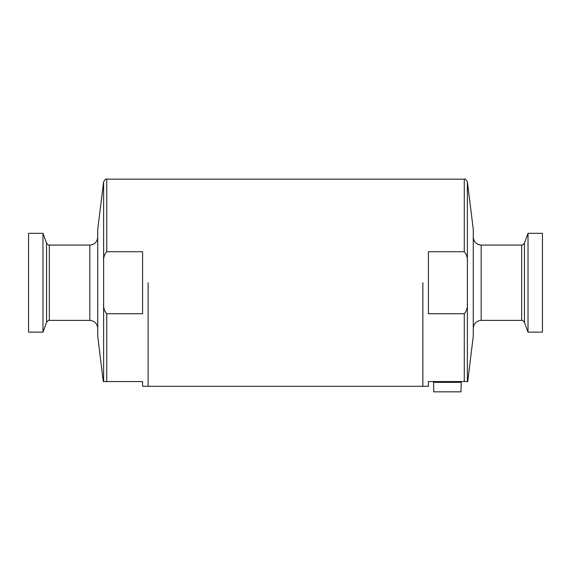 <?xml version="1.0" encoding="UTF-8"?>
<svg xmlns="http://www.w3.org/2000/svg" width="571" height="571" viewBox="0 0 571 571"><rect width="100%" height="100%" fill="white"/><g stroke="black" fill="none" stroke-linecap="round" stroke-linejoin="round"><path stroke-width="0.86" d="M148.132 282.731L148.132 386.303L148.132 282.731M422.868 282.731L422.868 386.303L422.868 282.731M467.385 262.296C467.785 258.092 466.743 254.573 464.266 251.747L428.407 251.747L428.407 313.722L464.266 313.722C466.75 310.867 467.792 307.348 467.385 303.165L467.385 181.814C465.986 179.437 464.951 178.552 464.266 179.166L106.734 179.166L106.734 251.747C104.25 254.602 103.208 258.113 103.615 262.296L103.615 303.165C103.215 307.376 104.257 310.888 106.734 313.722L142.593 313.722L142.593 251.747L106.734 251.747M542.45 332.144L542.45 233.318L528.018 233.318L528.018 332.144L542.45 332.144M467.385 303.165L467.385 381.556L428.407 381.556L428.407 386.303L142.593 386.303L142.593 381.556L103.615 381.556L103.615 303.165M467.72 381.556L473.273 336.098L473.273 229.364L467.385 181.814M473.273 328.289L473.273 237.172C473.737 241.976 476.378 244.609 481.175 245.08L481.175 320.388C476.378 320.852 473.737 323.486 473.273 328.289M434.331 381.556L433.546 382.349L433.746 391.834L461.011 391.834L461.211 382.349L460.426 381.556M28.55 282.731L28.55 332.144L42.982 332.144L42.982 233.318L28.55 233.318L28.55 282.731M106.734 179.166C106.049 178.552 105.014 179.437 103.615 181.814L97.727 229.364L97.727 336.098L103.28 381.556M97.727 282.731L97.727 328.289C97.263 323.486 94.622 320.852 89.825 320.388L89.825 245.08C94.622 244.609 97.263 241.976 97.727 237.172L97.727 282.731M464.266 251.747L464.266 179.166M464.266 381.556L464.266 313.722M481.175 320.388L521.666 320.388L521.666 245.08L481.175 245.08M521.666 320.388C521.923 319.91 522.85 320.559 524.449 322.337L524.449 243.132L528.018 233.318M433.546 382.349L461.211 382.349M106.734 313.722L106.734 381.556M103.615 181.814L103.615 262.296M89.825 245.08L49.334 245.08L49.334 320.388L89.825 320.388M49.334 245.08C49.077 245.559 48.15 244.902 46.551 243.132L46.551 322.337L42.982 332.144M521.666 245.08C521.923 245.559 522.85 244.902 524.449 243.132M524.449 322.337L528.018 332.144M49.334 320.388C49.077 319.91 48.15 320.559 46.551 322.337M46.551 243.132L42.982 233.318"/></g></svg>
